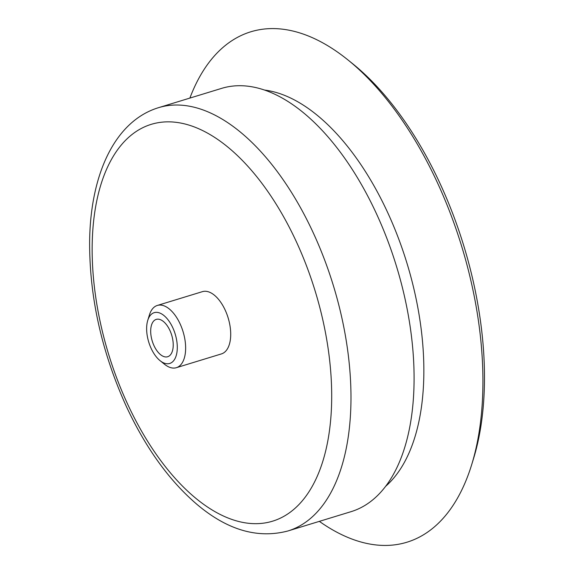 <?xml version="1.0" encoding="UTF-8"?>
<svg xmlns="http://www.w3.org/2000/svg" width="574" height="574" viewBox="0 0 574 574"><rect width="100%" height="100%" fill="white"/><g stroke="black" fill="none" stroke-linecap="round" stroke-linejoin="round"><path stroke-width="0.86" d="M172.057 336.414A19.53 10.167 73 0 1 167.673 356.734A19.53 10.167 73 0 1 152.239 341.035A19.53 10.167 73 0 1 156.25 319.388A19.53 10.167 73 0 1 172.057 336.414M189.879 98.082A266.881 138.915 73 0 1 347.952 59.933L352.802 63.85A260.374 135.529 73 0 1 468.815 263.409A260.374 135.529 73 0 1 473.543 458.597L471.713 464.553A266.881 138.915 73 0 1 319.352 521.364M347.952 59.933A266.881 138.915 73 0 1 466.87 264.485A266.881 138.915 73 0 1 471.713 464.553M158.481 107.69L221.593 88.382A221.32 115.202 73 0 1 400.781 281.339A221.32 115.202 73 0 1 351.066 511.664L287.954 530.964C257.64 538.929 227.282 530.053 196.882 504.324C169.273 480.668 145.76 448.043 126.359 406.464C101.698 352.063 89.458 297.224 89.623 241.963C90.24 174.948 114.585 121.128 158.481 107.69A221.32 115.202 73 0 1 337.67 300.64A221.32 115.202 73 0 1 287.954 530.964M147.748 320.392L149.427 314.918A32.546 16.94 73 0 1 157.333 305.447L202.4 291.657A32.546 16.94 73 0 1 228.753 320.034A32.546 16.94 73 0 1 221.442 353.907L176.369 367.69A32.546 16.94 73 0 1 164.523 364.26L160.06 360.659A26.562 13.826 73 0 1 147.748 320.392A26.562 13.826 73 0 1 161.373 313.777A26.562 13.826 73 0 1 175.694 335.819A26.562 13.826 73 0 1 174.467 359.568A26.562 13.826 73 0 1 160.06 360.659M157.333 305.447A32.546 16.94 73 0 1 183.68 333.817A32.546 16.94 73 0 1 176.369 367.69M264.485 90.053A212.724 110.725 73 0 1 411.063 277.558A212.724 110.725 73 0 1 385.685 486.278M319.223 305.268A207.487 107.998 73 0 1 204.394 504.869A207.487 107.998 73 0 1 112.152 158.209A207.487 107.998 73 0 1 319.223 305.268"/></g></svg>
